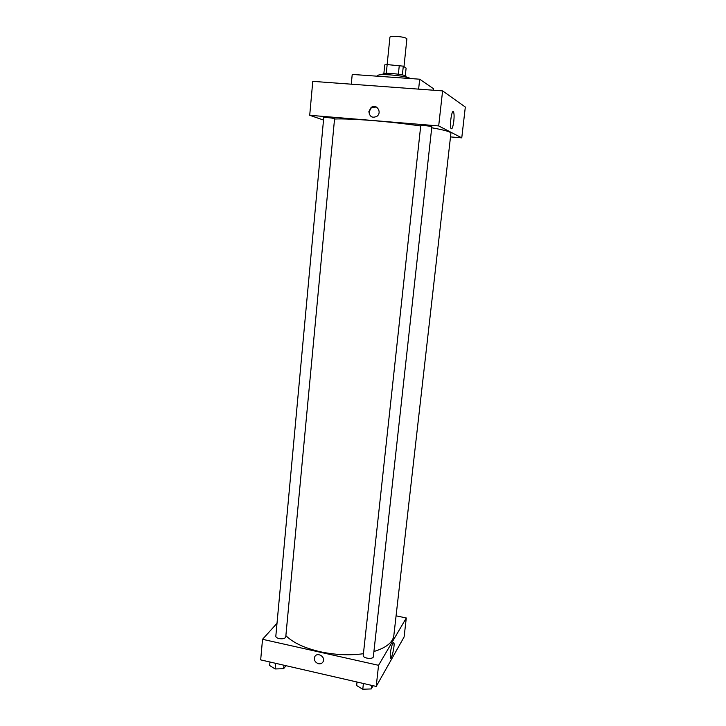 <?xml version="1.0" encoding="UTF-8"?>
<svg xmlns="http://www.w3.org/2000/svg" width="726" height="726" viewBox="0 0 726 726"><rect width="100%" height="100%" fill="white"/><g stroke="black" fill="none" stroke-linecap="round" stroke-linejoin="round"><path stroke-width="1.09" d="M403.983 66.629L406.887 38.832C406.124 37.725 402.64 36.908 396.432 36.373C392.439 36.182 390.27 36.418 389.944 37.08L387.139 64.587M402.385 74.914L403.302 66.157L406.106 68.108L405.299 75.749M386.268 73.335L387.167 64.587L384.753 64.895L383.873 73.562M387.167 64.587L403.302 66.157M398.374 74.197L399.291 65.404M382.929 74.651L382.992 74.025C382.566 72.056 406.968 74.578 406.143 76.412L406.079 77.038M410.753 78.571C407.458 76.992 400.634 75.767 390.298 74.896C382.366 74.406 378.101 74.66 377.511 75.64L377.456 76.212M433.404 90.224L433.567 88.763L419.692 79.207L352.219 74.424L351.275 84.189M418.621 89.135L419.692 79.207M442.597 90.895L312.77 81.357L442.597 90.895L465.321 107.031L442.597 90.895L438.685 125.925L461.763 137.867L450.501 136.905M431.834 126.769C432.179 126.233 420.508 125.063 420.735 125.662L363.236 655.451C362.664 658.382 373.273 659.662 373.345 656.667L431.834 126.769M334.568 118.755C334.895 118.247 323.515 117.013 323.742 117.585L275.816 636.23C275.853 637.265 276.933 638.045 279.065 638.59C282.786 639.134 285.019 638.599 285.754 636.983L334.568 118.755M323.515 120.044L309.712 115.289L438.685 125.925M420.699 125.988C405.852 123.819 390.089 122.032 373.4 120.634C355.912 119.227 342.953 118.683 334.541 119.01M373.917 651.512C386.241 647.746 392.884 642.419 393.837 635.549L450.928 133.176C450.9 131.851 444.493 130.045 431.725 127.758M309.712 115.289L312.77 81.357M453.804 121.16C452.96 127.177 452.035 129.627 451.009 128.502C449.33 125.426 452.035 108.083 453.578 112.022C454.177 113.71 454.249 116.75 453.804 121.16M461.763 137.867L465.321 107.031M368.881 111.523L371.086 107.521C376.322 103.228 382.43 112.24 377.003 116.251C372.293 118.392 369.588 116.822 368.881 111.523M376.322 106.994L371.376 107.657L369.171 111.65C369.044 114.163 370.033 115.969 372.111 117.077M363.427 653.718C349.469 655.596 334.985 654.925 319.966 651.685C304.248 647.982 292.887 642.637 285.881 635.658M262.531 639.307L378.555 665.306L406.297 617.98L404.101 636.974L376.204 686.424L260.679 659.88L262.531 639.307L277.014 623.298M406.297 617.98L396.078 615.83M393.773 642.592L393.32 642.601L393.773 642.592M390.243 653.518C391.405 646.122 392.612 642.528 393.846 642.719C395.116 644.879 391.414 660.814 390.289 657.938L390.243 653.518M376.204 686.424L378.555 665.306M314.73 656.83L314.73 656.83C313.823 660.106 315.075 662.402 318.487 663.727C315.066 662.402 313.823 660.106 314.73 656.83C316.908 651.667 325.711 656.613 323.17 661.586C322.208 663.382 320.638 664.099 318.487 663.727C320.638 664.099 322.208 663.382 323.17 661.586M357.02 682.023L356.638 685.562L362.764 689.228L371.258 688.938L373.1 685.716M368.962 689.019L362.791 689.228L363.39 683.484M371.258 688.938L371.648 685.38M362.728 689.21L360.305 687.758M269.972 662.012L269.645 665.497L275.109 668.955L283.612 668.719L286.008 665.697M275.109 668.955L275.626 663.319M283.612 668.719L283.939 665.225M281.86 668.764L275.245 668.945M274.864 668.8L273.548 667.965M453.578 112.022L452.625 111.949M393.846 642.719L393.283 642.592"/></g></svg>
